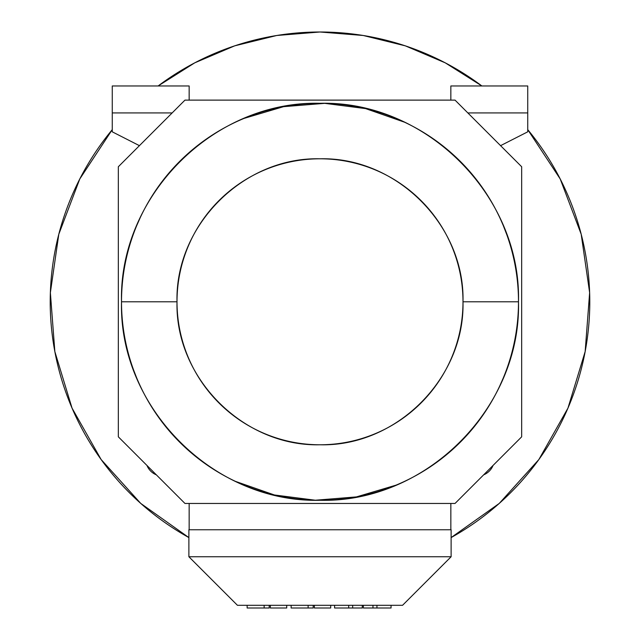 <?xml version="1.0" encoding="UTF-8"?>
<svg xmlns="http://www.w3.org/2000/svg" width="640" height="640" viewBox="0 0 640 640"><rect width="100%" height="100%" fill="white"/><g stroke="black" fill="none" stroke-linecap="round" stroke-linejoin="round"><path stroke-width="0.96" d="M247.144 605.304L247.144 608L264.136 608L264.136 605.304L264.136 608L247.144 608L247.144 605.304M291.136 605.304L291.136 608L308.128 608L308.128 605.304L308.128 608L291.136 608L291.136 605.304M518.488 301.792C521.224 407.856 426.064 503.008 320 500.28C213.936 503.008 118.776 407.856 121.512 301.792C118.776 195.72 213.936 100.568 320 103.296C426.064 100.568 521.224 195.72 518.488 301.792A198.488 198.488 0 0 0 320 103.296A198.488 198.488 0 0 0 121.512 301.792L177.008 301.792C175.008 378.2 243.6 446.776 320 444.776C396.4 446.776 464.992 378.2 462.992 301.792C464.992 225.384 396.4 156.8 320 158.8C243.6 156.8 175.008 225.384 177.008 301.792A142.992 142.992 0 0 1 320 158.8A142.992 142.992 0 0 1 462.992 301.792L518.488 301.792L462.992 301.792A142.992 142.992 0 0 1 320 444.776A142.992 142.992 0 0 1 177.008 301.792L121.512 301.792A198.488 198.488 0 0 0 320 500.28A198.488 198.488 0 0 0 518.488 301.792M455.04 503.456L521.664 436.832L521.664 166.744L455.04 100.12L184.96 100.12L118.336 166.744L118.336 436.832L184.96 503.456L455.04 503.456L521.664 436.832L521.664 166.744L455.04 100.12L184.96 100.12L118.336 166.744L118.336 436.832L184.96 503.456L455.04 503.456L184.96 503.456L118.336 436.832L118.336 166.744L184.96 100.12L455.04 100.12L521.664 166.744L521.664 436.832L455.04 503.456M269.2 608L264.136 608L269.2 608L269.2 605.304L269.2 608M313.192 608L308.128 608L313.192 608L313.192 605.304L313.192 608M372.968 608L363.368 608L376.944 608L372.968 608L372.968 605.304L372.968 608M391.056 608L376.944 608L376.944 605.304L376.944 608L391.056 608L391.056 605.304L391.056 608M352.672 608L334.584 608L362.272 608L352.672 608L352.672 605.304L352.672 608M493.024 465.472L483.688 474.816A16.864 16.864 0 0 0 493.024 465.472A16.864 16.864 0 0 1 490.648 469.592M489.312 471.096A16.864 16.864 0 0 1 488.592 471.776M156.32 474.816L146.976 465.472A16.864 16.864 0 0 0 156.32 474.816A16.864 16.864 0 0 1 152.2 472.432M150.688 471.096A16.864 16.864 0 0 1 150.016 470.384M204.792 57.84A269.792 269.792 0 0 0 158.128 85.96A269.792 269.792 0 0 1 320 32A269.792 269.792 0 0 0 216.76 52.536M138.704 501.584A269.792 269.792 0 0 0 188.88 537.576A269.792 269.792 0 0 1 112.264 129.648A269.792 269.792 0 0 0 70.744 198.544M66.032 210.752A269.792 269.792 0 0 0 129.232 492.56M340.504 32.784A269.792 269.792 0 0 0 320 32A269.792 269.792 0 0 1 481.872 85.96A269.792 269.792 0 0 0 423.24 52.536M563.952 186.576A269.792 269.792 0 0 0 527.736 129.648A269.792 269.792 0 0 1 451.12 537.576A269.792 269.792 0 0 0 510.768 492.56M519.8 483.08A269.792 269.792 0 0 0 569.256 405.032M573.968 392.824A269.792 269.792 0 0 0 589.792 301.792M589.472 288.704A269.792 269.792 0 0 0 569.256 198.544M451.12 537.576L499.256 503.416L538.872 459.528L567.952 408.12L585.152 351.592L589.632 292.656L581.192 234.224L560.2 178.944L527.736 129.656M481.872 85.96L445.248 62.84L405.296 45.84L363.24 35.488L320 32L276.76 35.488L234.704 45.84L194.752 62.84L158.128 85.96M112.264 129.656L79.8 178.944L58.808 234.224L50.368 292.656L54.848 351.592L72.048 408.12L101.128 459.528L140.744 503.416L188.88 537.576M450.848 85.96L527.736 85.96L527.736 131.824L527.736 112.936L467.856 112.936L527.736 112.936L527.736 85.96L450.848 85.96L450.848 100.12L450.848 85.96M500.576 145.656L527.736 131.824L500.576 145.656M112.264 131.824L112.264 85.96L189.152 85.96L189.152 100.12L189.152 85.96L112.264 85.96L112.264 131.824L139.424 145.656L112.264 131.824M172.144 112.936L112.264 112.936L172.144 112.936M503.384 377.752L499.592 386.328M460.352 442.144L453.568 448.616M395.96 485.168L356.432 496.904L315.304 500.224L274.424 494.976L235.464 481.376M179.648 442.144L173.176 435.36M136.616 225.832L140.408 217.248M179.648 161.432L186.432 154.96M244.04 118.408L283.568 106.672L324.696 103.352L365.576 108.6L404.536 122.2M460.352 161.432L466.824 168.224L460.352 161.432M450.848 503.456L450.848 529.76L450.848 503.456M189.152 529.76L189.152 503.456L189.152 529.76M188.88 529.76L451.12 529.76L451.12 556.744L402.552 605.304L451.12 556.744L188.88 556.744L237.448 605.304L188.88 556.744L451.12 556.744L451.12 529.76L188.88 529.76L188.88 556.744L188.88 529.76M237.448 605.304L402.552 605.304L237.448 605.304M320 500.28A198.488 198.488 0 0 0 518.488 301.792A198.488 198.488 0 0 0 320 103.296A198.488 198.488 0 0 0 121.512 301.792A198.488 198.488 0 0 0 320 500.28M503.456 226.016L506.776 234.608M136.544 377.568L133.688 370.24M121.512 301.792C118.776 195.72 213.936 100.568 320 103.296C426.064 100.568 521.224 195.728 518.488 301.792C521.224 407.856 426.064 503.016 320 500.28C213.936 503.016 118.776 407.848 121.512 301.792M286.712 605.304L286.712 608L286.712 605.304M270.352 605.304L270.352 608L286.712 608L270.352 608L270.352 605.304M330.704 605.304L330.704 608L330.704 605.304M314.344 605.304L314.344 608L330.704 608L314.344 608L314.344 605.304M363.368 605.304L363.368 608L363.368 605.304M362.272 608L362.272 605.304L362.272 608M348.704 605.304L348.704 608L348.704 605.304M334.584 605.304L334.584 608L334.584 605.304"/></g></svg>
